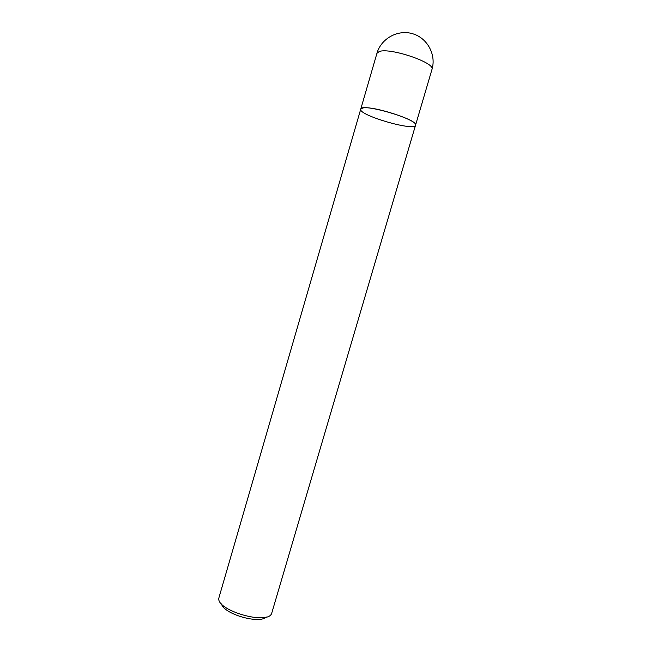 <?xml version="1.0" encoding="UTF-8"?>
<svg xmlns="http://www.w3.org/2000/svg" width="652" height="652" viewBox="0 0 652 652"><rect width="100%" height="100%" fill="white"/><g stroke="black" fill="none" stroke-linecap="round" stroke-linejoin="round"><path stroke-width="0.98" d="M219.039 597.338L218.909 597.966C215.616 610.248 267.817 625.512 271.664 613.393L415.544 125.192C419.065 119.52 360.817 102.494 360.735 109.161L362.724 108.02C372.488 105.404 418.869 120.555 415.544 125.192C414.639 131.663 357.997 115.102 360.735 109.161L219.039 597.338M266.269 616.988C259.317 624.412 223.375 613.899 221.525 603.899M414.11 34.206L412.545 33.7M415.544 125.192L431.974 69.414C435.87 62.877 389.44 47.131 379.105 51.598L376.938 53.325L360.735 109.161M431.974 69.414C436.424 54.849 427.451 37.946 412.545 33.7C397.704 29.25 381.037 38.647 376.938 53.325"/></g></svg>
